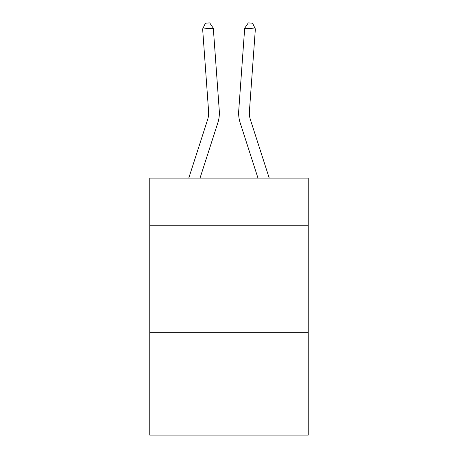 <?xml version="1.0" encoding="UTF-8"?>
<svg xmlns="http://www.w3.org/2000/svg" width="458" height="458" viewBox="0 0 458 458"><rect width="100%" height="100%" fill="white"/><g stroke="black" fill="none" stroke-linecap="round" stroke-linejoin="round"><path stroke-width="0.69" d="M308.234 225.244L308.234 178.133L149.766 178.133L149.766 225.244L308.234 225.244L308.234 435.1L149.766 435.1L149.766 225.244M308.234 332.313L149.766 332.313M188.759 178.133L207.623 119.607A21.412 21.412 0 0 0 208.602 111.489L202.636 28.991L213.314 28.224L219.279 110.716A32.123 32.123 0 0 1 217.813 122.893L200.009 178.133M269.241 178.133L250.377 119.607A21.412 21.412 0 0 1 249.398 111.489L255.364 28.991L244.686 28.224L238.721 110.716A32.123 32.123 0 0 0 240.187 122.893L257.991 178.133M207.623 119.607A21.412 21.412 0 0 0 208.602 111.489A21.412 21.412 0 0 1 207.623 119.607M202.636 28.991L205.436 23.209L209.707 22.9L213.314 28.224M250.377 119.607A21.412 21.412 0 0 1 249.398 111.489A21.412 21.412 0 0 0 250.377 119.607A21.412 21.412 0 0 1 249.398 111.489A21.412 21.412 0 0 0 250.377 119.607M244.686 28.224L238.721 110.716L244.686 28.224L238.721 110.716L244.686 28.224L248.293 22.9L252.564 23.209L255.364 28.991"/></g></svg>
